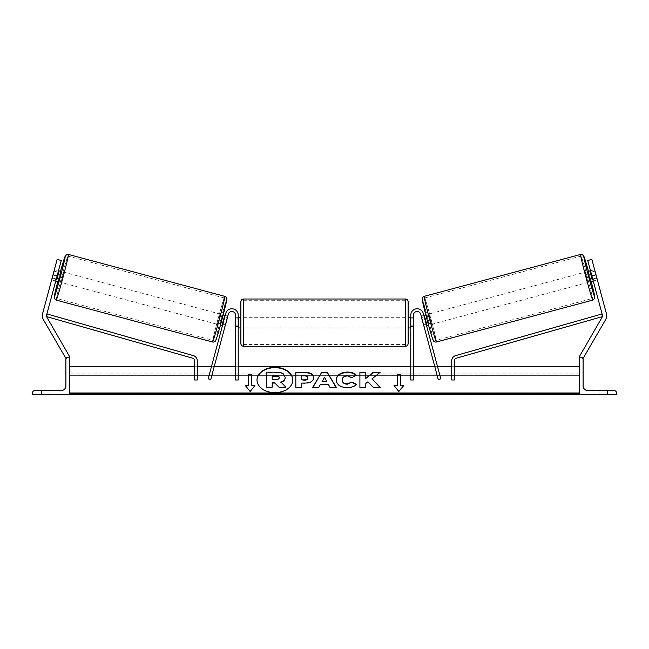 <?xml version="1.0" encoding="UTF-8"?>
<svg xmlns="http://www.w3.org/2000/svg" width="649" height="649" viewBox="0 0 649 649"><rect width="100%" height="100%" fill="white"/><g stroke="black" fill="none" stroke-linecap="round" stroke-linejoin="round"><path stroke-width="0.49" stroke-dasharray="3.25 2.43" d="M225.552 324.313L222.988 323.624L222.437 325.676L225.682 313.548L208.191 378.838L210.755 379.527L228.253 314.238A3.716 3.716 0 0 1 235.555 315.195A3.716 3.716 0 0 0 228.253 314.238L225 326.366L222.437 325.676L225 326.366L228.253 314.238A3.716 3.716 0 0 1 235.555 315.195L235.555 379.981L235.555 366.709L235.555 379.981L238.215 379.981L238.215 315.195A6.368 6.368 0 0 0 225.682 313.548L222.988 323.624L225.552 324.313M211.623 366.02L208.191 378.838L211.623 366.02L214.194 366.709L211.444 366.709M235.555 325.822L235.555 327.94L235.555 325.822L238.215 325.822L238.215 327.94L238.215 315.195L238.215 325.822L235.555 325.822M238.215 315.195A6.368 6.368 0 0 0 225.682 313.548A6.368 6.368 0 0 1 238.215 315.195M238.215 366.709L235.555 366.709L238.215 366.709M49.973 394.316L49.973 390.601L45.722 390.601L49.973 390.601L49.973 394.316L41.479 394.316L41.479 390.601L49.973 390.601L41.479 390.601L41.479 394.316L41.479 390.601L41.479 394.316L49.973 394.316L41.479 394.316L49.973 394.316L49.973 390.601L49.973 394.316M32.45 394.316L69.621 394.316L69.621 357.145L68.291 357.145A2.393 2.393 0 0 0 65.906 359.538L65.906 385.822A4.778 4.778 0 0 1 61.128 390.601L34.843 390.601A2.393 2.393 0 0 0 32.45 392.994L32.45 394.316M240.868 301.655L240.868 343.605M408.132 327.94L408.132 301.655M238.215 326.423L235.555 326.423L235.555 318.837L235.555 327.94L235.555 326.423L238.743 326.423L238.743 318.837L235.555 318.837L235.555 317.32L235.555 318.837L238.215 318.837M410.785 326.423L413.445 326.423L413.445 327.94L413.445 326.423L410.257 326.423L410.257 318.837L413.445 318.837L410.785 318.837M413.445 318.837L413.445 326.423L413.445 318.837M238.743 318.837L238.743 326.423L238.743 318.837M410.257 326.423L410.257 318.837L410.257 326.423M405.479 299.002L405.479 346.266M243.521 346.266L243.521 299.002M56.139 279.541L52.212 278.494L51.717 279.93L55.741 281.009L56.293 278.956L52.188 277.861L57.136 259.397L42.656 313.435A8.494 8.494 0 0 0 43.507 319.884L65.938 358.743L69.621 356.617L47.182 317.759A4.251 4.251 0 0 1 46.76 314.53L61.241 260.492L57.136 259.397L51.636 279.914L52.188 277.861L56.293 278.956L55.741 281.009L51.636 279.914M68.697 357.145L66.068 358.67M61.241 260.492L56.293 278.956L61.241 260.492L57.136 259.397L61.241 260.492M53.015 274.778L57.12 275.882M54.2 270.341L54.459 269.676L58.491 270.755M54.459 269.676L54.175 271.168L58.094 272.215M219.873 324.987L222.623 314.733L219.873 324.987L220.457 325.141M225.398 324.898L222.826 324.208M224.789 316.882L227.353 317.572M222.623 314.733L223.207 314.887M225.187 315.414L227.75 316.104L227.247 317.539L224.173 316.72L222.209 324.046L224.173 316.72M222.209 324.046L225.284 324.865L225 326.366M227.247 317.539L225.284 324.865M51.717 279.93L51.823 279.224M52.212 278.494L54.175 271.168M56.617 279.67L58.58 272.345L56.617 279.67L52.001 278.437M53.964 271.112L58.58 272.345M58.378 281.715L61.128 271.46M222.42 324.102L224.384 316.777M217.31 324.305L220.06 314.043L217.31 324.305L60.941 282.404L63.691 272.142L60.941 282.404M220.06 314.043L63.691 272.142M213.01 340.36A21.928 0.649 105 0 1 218.056 319.008A21.928 0.649 105 0 1 224.359 297.988A21.928 0.649 105 0 1 219.313 319.34A21.928 0.649 105 0 1 213.01 340.36L56.641 298.459A21.928 0.649 -75 0 0 62.945 277.439A21.928 0.649 -75 0 0 67.991 256.095A21.928 0.649 -75 0 0 61.687 277.107A21.928 0.649 -75 0 0 56.641 298.459M224.359 297.988L67.991 256.095M594.8 270.341L597.283 279.93L593.259 281.009L592.707 278.956L596.812 277.861L597.364 279.914L591.864 259.397L596.812 277.861L592.707 278.956L593.259 281.009L597.364 279.914M606.344 313.435A8.494 8.494 0 0 1 605.493 319.884L583.062 358.743L579.379 356.617L601.818 317.759A4.251 4.251 0 0 0 602.24 314.53L587.759 260.492L591.864 259.397L606.344 313.435M580.303 357.145L582.932 358.67M592.707 278.956L587.759 260.492L592.707 278.956M587.759 260.492L591.864 259.397L587.759 260.492M595.985 274.778L591.88 275.882M597.283 279.93L597.177 279.224M590.622 281.715L587.872 271.46M594.541 269.676L590.509 270.755M595.036 271.112L590.42 272.345L592.383 279.67L590.42 272.345M592.383 279.67L596.999 278.437M426.377 314.733L429.127 324.987L426.377 314.733L425.793 314.887M429.127 324.987L428.543 325.141M424 326.366L426.563 325.676L426.012 323.624L423.448 324.313L420.747 314.238A3.716 3.716 0 0 0 413.445 315.195A3.716 3.716 0 0 1 420.747 314.238L424 326.366L423.448 324.313L426.012 323.624L426.563 325.676L424 326.366L423.716 324.865L426.791 324.046L424.827 316.72L426.791 324.046M423.813 315.414L421.25 316.104L421.753 317.539L424.827 316.72M424.211 316.882L421.647 317.572M423.602 324.898L426.174 324.208M421.753 317.539L423.716 324.865M596.788 278.494L592.861 279.541M590.906 272.215L594.825 271.168M426.58 324.102L424.616 316.777M428.94 314.043L431.69 324.305L428.94 314.043L585.309 272.142L588.059 282.404L585.309 272.142M431.69 324.305L588.059 282.404M435.99 340.36A21.928 0.649 75 0 0 430.944 319.008A21.928 0.649 75 0 0 424.641 297.988A21.928 0.649 75 0 0 429.687 319.34A21.928 0.649 75 0 0 435.99 340.36L592.359 298.459A21.928 0.649 -105 0 1 586.055 277.439A21.928 0.649 -105 0 1 581.009 256.095A21.928 0.649 -105 0 1 587.313 277.107A21.928 0.649 -105 0 1 592.359 298.459M424.641 297.988L581.009 256.095M607.521 394.316L607.521 390.601L599.027 390.601L607.521 390.601L599.027 390.601L607.521 390.601L607.521 394.316L607.521 390.601L607.521 394.316L599.027 394.316L607.521 394.316M616.55 394.316L579.379 394.316L579.379 357.145L580.709 357.145A2.393 2.393 0 0 1 583.094 359.538L583.094 385.822A4.778 4.778 0 0 0 587.872 390.601L614.157 390.601A2.393 2.393 0 0 1 616.55 392.994L616.55 394.316M599.027 394.316L599.027 390.601L599.027 394.316M410.785 315.195A6.368 6.368 0 0 1 423.318 313.548L440.809 378.838L438.245 379.527L420.747 314.238A3.716 3.716 0 0 0 413.445 315.195L413.445 379.981L413.445 366.709L413.445 379.981L410.785 379.981L410.785 315.195A6.368 6.368 0 0 1 423.318 313.548L426.012 323.624L423.318 313.548A6.368 6.368 0 0 0 410.785 315.195M440.809 378.838L437.377 366.02L440.809 378.838M413.445 325.822L413.445 327.94L413.445 325.822L410.785 325.822L413.445 325.822M410.785 366.709L410.785 379.981L410.785 366.709L413.445 366.709L410.785 366.709M437.377 366.02L434.806 366.709L437.556 366.709M46.639 316.104L47.231 314.027L193.41 355.636A5.314 5.314 0 0 1 197.264 360.747L197.264 379.981L197.264 366.709L197.264 379.981L194.611 379.981L194.611 360.747A2.653 2.653 0 0 0 192.68 358.191L46.736 316.647M194.611 366.709L197.264 366.709L194.611 366.709M602.361 316.104L601.769 314.027L455.59 355.636A5.314 5.314 0 0 0 451.736 360.747L451.736 379.981L454.389 379.981L454.389 360.747A2.653 2.653 0 0 1 456.32 358.191L602.264 316.647M451.736 366.709L451.736 379.981L451.736 366.709L454.389 366.709L451.736 366.709M257.004 380.16A17.912 12.664 0 0 0 257.004 380.355A17.912 12.664 0 0 0 274.916 393.018A17.912 12.664 0 0 0 292.829 380.355A17.912 12.664 0 0 0 292.821 380.16M69.621 366.709L69.621 392.986L69.621 366.709M579.379 392.986L579.379 366.709L579.379 392.986L69.621 392.986L69.621 393.927L69.621 392.986M579.379 394.316L579.379 375.341L579.379 394.624L579.379 393.927L579.379 394.624L69.621 394.624L69.621 375.341L69.621 394.316M579.379 375.341L579.379 373.946L579.379 375.341L69.621 375.341L69.621 373.946L69.621 375.341L579.379 375.341M266.309 387.615L266.309 372.558L276.377 372.558C279.597 372.591 281.909 373.134 283.305 374.197L285.195 377.742M272.207 382.683L272.207 387.615M281.09 382.277L285.893 387.615M326.804 381.855L324.451 377.239M336.085 387.364L330.033 387.737L328.491 385.076L320.265 384.695M320.265 385.076L318.773 387.364M318.773 387.737L312.696 387.364M324.451 377.613L322.074 381.855M307.877 378.237L307.877 377.815M307.877 378.189C307.804 376.891 306.677 376.233 304.478 376.217L301.72 375.844M301.72 376.217L301.72 380.184M313.767 378.043C313.362 381.612 310.319 383.413 304.632 383.445L301.72 383.072M301.72 387.737L295.83 387.737M356.228 384.516L356.488 384.646C354.695 386.755 351.563 387.883 347.077 388.037C340.392 387.696 336.742 385.1 336.125 380.273L336.125 379.9M336.125 380.273L336.125 379.852M356.333 375.552L351.904 377.604M351.904 377.978L347.256 376.217C344.084 376.444 342.396 377.767 342.193 380.184L342.193 379.811M372.047 379.178L380.087 372.348M365.793 383.478L367.951 382.164L373.289 387.737L379.99 387.364M365.793 387.737L359.903 387.737M365.793 378.813L365.793 372.348M380.087 372.721L379.616 372.721M397.245 385.985L397.245 374.343M400.433 385.985L400.433 374.343M403.621 385.985L398.843 391.461M398.843 391.834L394.065 385.603M245.687 385.985L250.157 391.834L254.935 385.603M248.567 385.985L248.567 374.343M251.755 385.985L251.755 374.343M272.207 379.787L276.101 379.787C278.161 379.738 279.216 379.146 279.265 378.002L279.265 377.58M60.552 271.306A20.971 0.617 -75 0 0 57.802 281.561L60.544 271.306M56.203 300.098A23.632 0.698 105 0 1 61.639 277.091A23.632 0.698 105 0 1 68.429 254.449M224.797 296.35A23.632 0.698 -75 0 0 218.007 318.992A23.632 0.698 -75 0 0 212.572 341.999M215.817 340.117A20.971 0.617 105 0 1 220.652 319.697A20.971 0.617 105 0 1 226.679 299.603M588.448 271.306A20.971 0.617 -105 0 1 591.198 281.561L588.456 271.306M592.797 300.098A23.632 0.698 75 0 0 587.361 277.091A23.632 0.698 75 0 0 580.571 254.449M433.183 340.117A20.971 0.617 75 0 0 428.348 319.697A20.971 0.617 75 0 0 422.321 299.603M424.203 296.35A23.632 0.698 -105 0 1 430.993 318.992A23.632 0.698 -105 0 1 436.428 341.999M579.379 393.927L69.621 393.927M235.555 327.94L238.215 327.94L235.555 327.94M238.215 317.32L235.555 317.32M413.445 317.32L410.785 317.32M413.445 327.94L410.785 327.94L413.445 327.94M405.479 317.32L243.521 317.32M405.479 344.562L243.521 344.562M405.479 300.706L243.521 300.706M405.479 327.94L243.521 327.94M579.379 373.946L69.621 373.946"/><path stroke-width="0.97" d="M238.215 315.195A6.368 6.368 0 0 0 225.682 313.548L208.191 378.838L210.755 379.527L228.253 314.238A3.716 3.716 0 0 1 235.555 315.195L235.555 379.981L238.215 379.981L238.215 315.195M32.45 394.316L69.621 394.316L69.621 357.145L68.291 357.145A2.393 2.393 0 0 0 65.906 359.538L65.906 385.822A4.778 4.778 0 0 1 61.128 390.601L34.843 390.601A2.393 2.393 0 0 0 32.45 392.994L32.45 394.316M240.868 322.634L240.868 301.655C241.022 300.049 241.907 299.165 243.521 299.002L243.521 346.266C241.907 346.104 241.022 345.219 240.868 343.605L240.868 322.634M243.521 346.266L405.479 346.266L405.479 299.002C407.093 299.165 407.978 300.049 408.132 301.655L408.132 343.605L408.132 327.94L410.785 327.94M238.215 318.837L238.743 318.837L238.743 326.423L238.215 326.423M410.785 318.837L410.257 318.837L410.257 326.423L410.785 326.423M53.015 274.778L57.136 259.397L61.241 260.492L57.12 275.882L53.015 274.778L42.656 313.435A8.494 8.494 0 0 0 43.507 319.884L66.068 358.67M57.12 275.882L46.76 314.53A4.251 4.251 0 0 0 47.182 317.759L69.621 356.617L68.697 357.145M56.203 300.098L54.484 298.678L54.24 296.82L57.802 281.561A20.971 0.617 -75 0 0 54.321 296.844A20.971 0.617 -75 0 0 60.349 276.75A20.971 0.617 -75 0 0 65.184 256.331A20.971 0.617 -75 0 0 60.552 271.306L65.2 256.071L66.693 254.57L68.429 254.449A23.632 0.698 105 0 1 62.994 277.456A23.632 0.698 105 0 1 56.203 300.098L212.572 341.999A23.632 0.698 -75 0 0 219.362 319.357A23.632 0.698 -75 0 0 224.797 296.35C226.128 297.015 226.793 297.826 226.793 298.775L221.877 319.916C217.861 334.649 215.679 341.707 215.346 341.106C214.584 341.901 213.659 342.201 212.572 341.999M68.429 254.449L224.797 296.35M55.741 281.009L58.378 281.715L59.903 276.628L61.128 271.46L58.491 270.755M58.791 272.402L56.828 279.727L58.791 272.402L58.094 272.215M56.139 279.541L56.828 279.727M220.457 325.141L222.437 325.676M225.398 324.898L225 326.366M222.826 324.208L222.42 324.102L224.384 316.777L224.789 316.882M227.353 317.572L227.75 316.104M223.207 314.887L225.187 315.414M225.503 324.922L227.466 317.596M54.2 270.341L51.823 279.224M595.985 274.778L591.864 259.397L587.759 260.492L591.88 275.882L595.985 274.778L606.344 313.435A8.494 8.494 0 0 1 605.493 319.884L582.932 358.67M591.88 275.882L602.24 314.53A4.251 4.251 0 0 1 601.818 317.759L579.379 356.617L580.303 357.145M592.797 300.098L594.516 298.678L594.76 296.82L591.198 281.561A20.971 0.617 -105 0 1 594.679 296.844A20.971 0.617 -105 0 1 588.651 276.75A20.971 0.617 -105 0 1 583.816 256.331A20.971 0.617 -105 0 1 588.448 271.306L583.8 256.071L582.307 254.57L580.571 254.449A23.632 0.698 75 0 0 586.006 277.456A23.632 0.698 75 0 0 592.797 300.098L436.428 341.999A23.632 0.698 -105 0 1 429.638 319.357A23.632 0.698 -105 0 1 424.203 296.35C422.872 297.015 422.207 297.826 422.207 298.775L427.123 319.916C431.139 334.649 433.321 341.707 433.654 341.106C434.416 341.901 435.341 342.201 436.428 341.999M580.571 254.449L424.203 296.35M597.177 279.224L594.8 270.341M593.259 281.009L590.622 281.715L589.097 276.628L587.872 271.46L590.509 270.755M428.543 325.141L426.563 325.676M425.793 314.887L423.813 315.414M421.25 316.104L421.647 317.572M426.174 324.208L426.58 324.102L424.616 316.777L424.211 316.882M424 326.366L423.602 324.898M423.497 324.922L421.534 317.596M592.861 279.541L592.172 279.727L590.209 272.402L592.172 279.727M590.209 272.402L590.906 272.215M616.55 394.316L579.379 394.316L579.379 357.145L580.709 357.145A2.393 2.393 0 0 1 583.094 359.538L583.094 385.822A4.778 4.778 0 0 0 587.872 390.601L614.157 390.601A2.393 2.393 0 0 1 616.55 392.994L616.55 394.316M410.785 315.195A6.368 6.368 0 0 1 423.318 313.548L440.809 378.838L438.245 379.527L420.747 314.238A3.716 3.716 0 0 0 413.445 315.195L413.445 379.981L410.785 379.981L410.785 315.195M46.736 316.647L192.68 358.191A2.653 2.653 0 0 1 194.611 360.747L194.611 379.981L197.264 379.981L197.264 360.747A5.314 5.314 0 0 0 193.41 355.636L47.231 314.027L46.639 316.104M602.264 316.647L456.32 358.191A2.653 2.653 0 0 0 454.389 360.747L454.389 379.981L451.736 379.981L451.736 360.747A5.314 5.314 0 0 1 455.59 355.636L601.769 314.027L602.361 316.104M274.916 367.31A17.912 12.664 0 0 0 257.004 379.973A17.912 12.664 0 0 0 274.916 392.637A17.912 12.664 0 0 0 292.829 379.973A17.912 12.664 0 0 0 274.916 367.31M292.821 380.16A17.912 12.664 0 0 0 274.916 367.683A17.912 12.664 0 0 0 257.004 380.16M254.935 385.603L251.755 385.603L251.755 374.343L248.567 374.343L248.567 385.603L245.379 385.603L250.157 391.461L254.935 385.603M347.077 387.664C340.392 387.315 336.742 384.727 336.125 379.9L336.125 379.852C336.636 375.065 340.368 372.461 347.32 372.047C351.555 372.169 354.557 373.207 356.333 375.179L351.904 377.604L347.256 375.844C344.084 376.071 342.396 377.394 342.193 379.811L342.193 379.852C342.396 382.318 344.084 383.656 347.256 383.867L352.05 382.042L356.488 384.273C354.695 386.382 351.563 387.51 347.077 387.664M320.265 384.695L318.773 387.364L312.696 387.364L321.685 372.331L327.315 372.331L336.304 387.364L330.033 387.364L328.491 384.695L320.265 384.695M579.379 392.986L69.621 392.986M579.379 366.709L454.389 366.709M451.736 366.709L437.556 366.709M434.806 366.709L413.445 366.709M410.785 366.709L238.215 366.709M235.555 366.709L214.194 366.709M211.444 366.709L197.264 366.709M194.611 366.709L69.621 366.709M313.767 377.669C313.362 381.239 310.319 383.04 304.632 383.072L301.72 383.072L301.72 387.364L295.83 387.364L295.83 372.348L304.933 372.348C310.563 372.445 313.508 374.197 313.767 377.621L313.767 377.669M380.087 372.348L373.102 372.348L365.793 378.44L365.793 372.348L359.903 372.348L359.903 387.364L365.793 387.364L365.793 383.478L367.951 381.782L373.289 387.364L380.355 387.364L372.047 378.805L380.087 372.348M397.245 385.603L397.245 374.343L400.433 374.343L400.433 385.603L403.621 385.603L398.843 391.461L394.065 385.603L397.245 385.603L394.365 385.985M69.621 394.316L579.379 394.316M285.195 377.329L285.195 377.369C285.057 379.665 283.597 381.198 280.814 381.993L285.893 387.234L279.078 387.234L274.795 382.683L272.207 382.683L272.207 387.234L266.309 387.234L266.309 372.185L276.377 372.185C279.597 372.218 281.909 372.761 283.305 373.824L285.195 377.329M280.814 382.366C283.597 381.58 285.057 380.038 285.195 377.742L285.195 377.369M272.207 387.234L266.309 387.234M279.078 387.234L274.795 383.056L272.207 383.056M279.078 387.615L285.893 387.234M322.074 381.482L326.804 381.482L324.451 377.239L322.074 381.855L326.804 381.482M312.915 387.364L321.685 372.331M321.685 372.704L327.315 372.331M327.315 372.704L336.085 387.364M307.877 377.815C307.804 376.517 306.677 375.86 304.478 375.844L301.72 375.844L301.72 379.811L304.511 379.811C306.677 379.754 307.804 379.097 307.877 377.856L307.877 377.815M307.877 377.856L307.877 378.237C307.804 379.478 306.677 380.127 304.511 380.184L301.72 379.811M301.72 383.445L301.72 387.364M295.83 387.364L295.83 372.721L304.933 372.721C310.563 372.818 313.508 374.578 313.767 378.002M336.125 380.233C336.636 375.438 340.368 372.834 347.32 372.421C351.555 372.542 354.557 373.589 356.333 375.552M352.05 382.042L347.256 384.24C344.084 384.03 342.396 382.691 342.193 380.233L342.193 379.852M352.05 382.415L356.228 384.516M379.99 387.364L372.047 378.805M365.793 387.364L365.793 383.859M365.793 372.721L359.903 372.721L359.903 387.364M379.616 372.721L373.102 372.721L365.793 378.44M397.245 374.716L400.433 374.716M403.313 385.985L400.433 385.603M248.567 385.603L245.687 385.985M251.755 374.716L248.567 374.716M254.635 385.985L251.755 385.603M279.265 377.58C279.184 376.396 278.121 375.803 276.068 375.795L272.207 375.795L272.207 379.414L276.101 379.414C278.161 379.365 279.216 378.773 279.265 377.629L279.265 377.58M279.265 377.961C279.184 376.777 278.121 376.177 276.068 376.177L272.207 376.177L272.207 379.414M226.679 299.603A20.971 0.617 105 0 1 221.844 320.022A20.971 0.617 105 0 1 215.817 340.117M422.321 299.603A20.971 0.617 75 0 0 427.156 320.022A20.971 0.617 75 0 0 433.183 340.117M579.379 393.927L69.621 393.927M405.479 299.002L243.521 299.002M240.868 317.32L238.215 317.32M410.785 317.32L408.132 317.32M240.868 327.94L238.215 327.94M405.479 346.266C407.093 346.104 407.978 345.219 408.132 343.605"/></g></svg>
